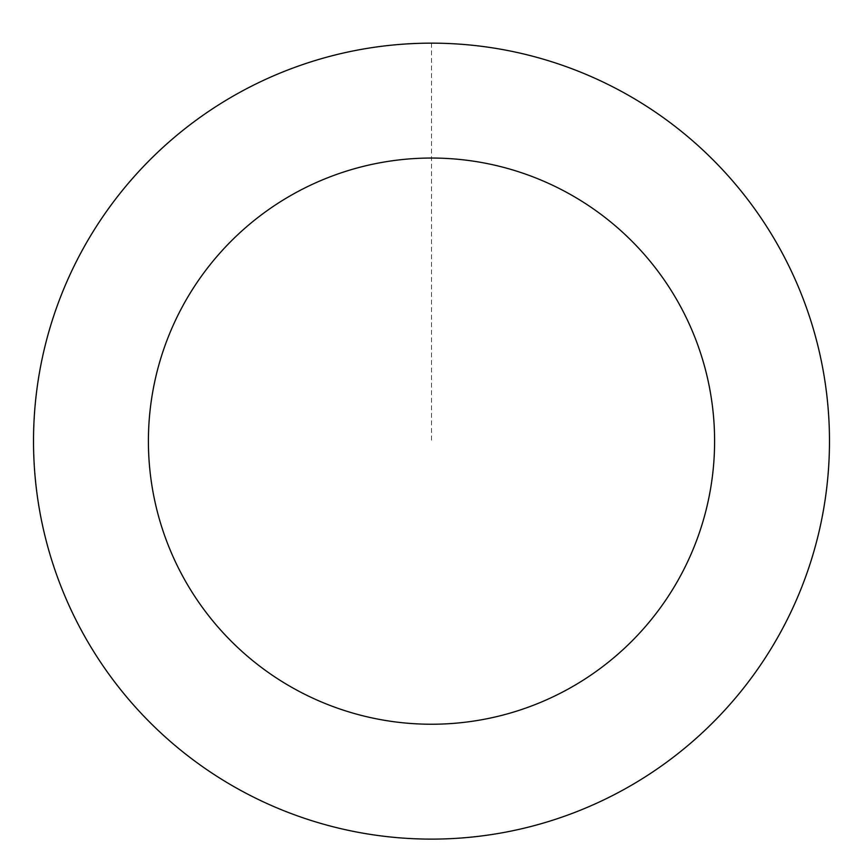 <?xml version="1.0" encoding="UTF-8"?>
<svg xmlns="http://www.w3.org/2000/svg" width="863" height="863" viewBox="0 0 863 863"><rect width="100%" height="100%" fill="white"/><g stroke="black" fill="none" stroke-linecap="round" stroke-linejoin="round"><path stroke-width="0.65" stroke-dasharray="4.32 3.24" d="M250.238 795.395A397.94 397.94 0 0 1 215.329 107.034A397.94 397.94 0 0 1 828.922 420.982A397.94 397.94 0 0 1 250.238 795.395A397.983 397.983 0 0 0 785.805 622.417A397.983 397.983 0 0 0 612.784 86.839A397.983 397.983 0 0 0 77.195 259.849A397.983 397.983 0 0 0 250.216 795.438A397.94 397.94 0 0 1 215.329 107.034A397.94 397.94 0 0 1 828.922 420.982A397.94 397.94 0 0 1 250.238 795.395M250.27 795.319A397.865 397.865 0 0 0 785.686 622.363A397.865 397.865 0 0 0 612.73 86.947A397.865 397.865 0 0 0 77.314 259.914A397.865 397.865 0 0 0 250.27 795.319M612.784 86.839A397.983 397.983 0 0 0 34.024 461.295A397.983 397.983 0 0 0 647.692 775.276A397.983 397.983 0 0 0 612.784 86.839M431.5 43.193L431.5 441.133"/><path stroke-width="1.29" d="M612.784 86.839A397.983 397.983 0 0 0 34.024 461.295A397.983 397.983 0 0 0 647.692 775.276A397.983 397.983 0 0 0 612.784 86.839M560.454 189.116A283.096 283.096 0 0 0 148.77 455.47A283.096 283.096 0 0 0 585.287 678.825A283.096 283.096 0 0 0 560.454 189.116"/></g></svg>
